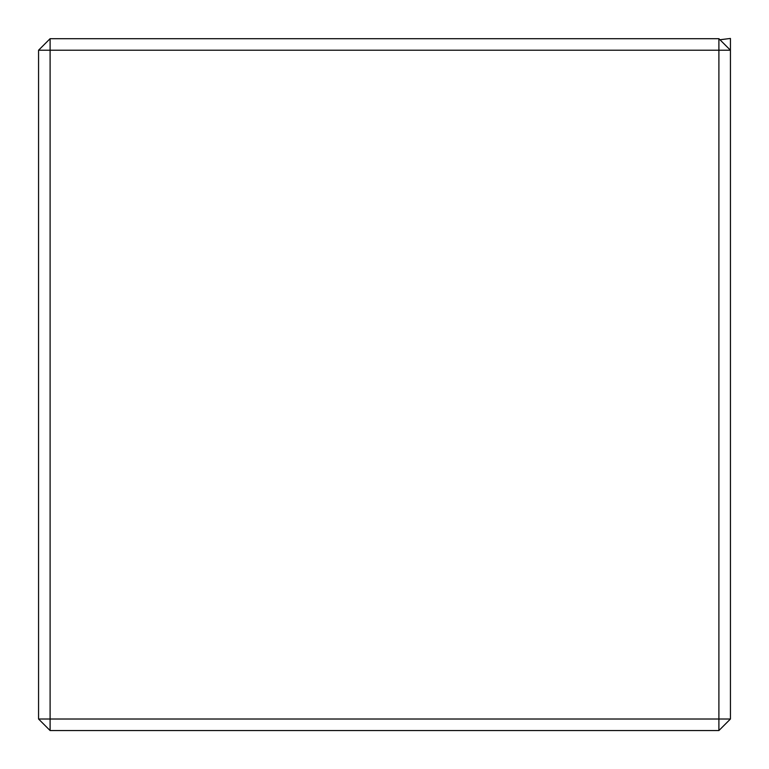 <?xml version="1.0" encoding="UTF-8"?>
<svg xmlns="http://www.w3.org/2000/svg" width="769" height="769" viewBox="0 0 769 769"><rect width="100%" height="100%" fill="white"/><g stroke="black" fill="none" stroke-linecap="round" stroke-linejoin="round"><path stroke-width="1.15" d="M719.976 39.767L730.435 38.45L730.435 719.015L718.9 719.015L718.9 50.216L50.1 50.216L50.1 719.015L718.9 719.015L718.9 730.55L50.1 730.55L38.565 719.015L38.565 50.216L50.1 38.69L718.9 38.69L730.435 50.216L718.9 50.216L718.9 38.69M38.565 50.216L50.1 50.216L50.1 38.69M718.9 730.55L730.435 719.015M50.1 730.55L50.1 719.015L38.565 719.015M719.947 39.738L730.435 38.45"/></g></svg>
